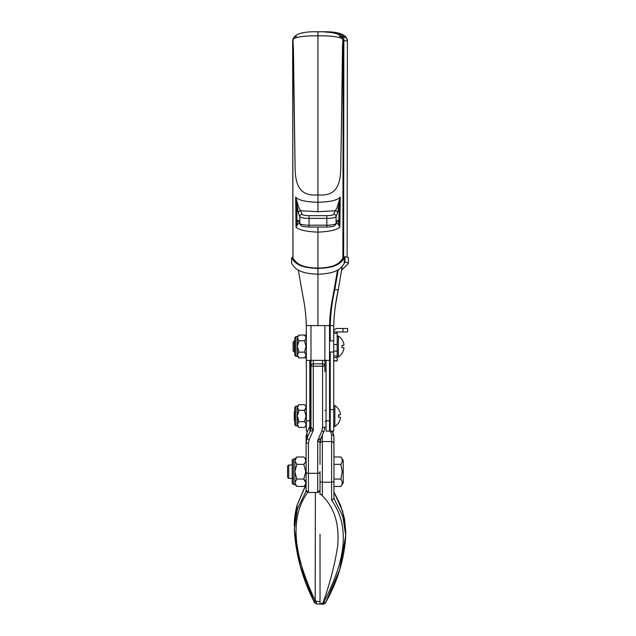 <?xml version="1.0" encoding="UTF-8"?>
<svg xmlns="http://www.w3.org/2000/svg" width="636" height="636" viewBox="0 0 636 636"><rect width="100%" height="100%" fill="white"/><g stroke="black" fill="none" stroke-linecap="round" stroke-linejoin="round"><path stroke-width="0.95" d="M324.893 366.082L324.893 371.742M322.579 360.374L322.579 363.856A2.321 2.321 0 0 1 324.893 366.177L324.893 360.374L326.053 360.374L326.053 431.121L329.535 431.121L329.535 360.374L330.227 360.374L329.066 360.374M324.893 360.374L329.535 360.374L329.535 325.584L324.893 325.584L324.893 360.374L310.98 360.374L310.98 426.979L313.302 430.302L313.302 366.193L322.579 366.193L322.579 427.479L321.824 431.089L317.706 440.486L320.027 442.489A11.599 11.051 3.7 0 1 320.043 441.829L320.043 441.829A11.599 11.051 3.7 0 1 320.862 438.371M308.428 491.731L308.428 473.327A2.321 1.399 180 0 1 306.107 471.928L306.107 436.399L307.045 432.385A2.321 1.169 -154.1 0 1 307.093 432.249L310.026 425.921A11.599 11.472 180 0 0 310.98 421.382L310.98 371.742M324.893 366.177L322.579 366.193L322.579 363.856L313.302 363.856L313.302 360.374M320.027 464.518L320.027 442.489A11.599 11.202 0 0 1 320.027 442.131M320.027 534.312L320.027 601.457L316.012 601.37A2.321 0.453 153.1 0 1 314.152 601.823A2.321 0.453 153.1 0 1 314.144 601.767L300.24 565.865L294.309 529.327L297.258 504.698L306.107 484.688L306.107 491.143L297.346 509.086L294.309 529.327C295.74 554.401 302.227 578.315 313.771 601.068L315.186 600.718C299.405 566.771 285.27 523.348 307.713 492.367L306.107 491.175L306.107 490.173L308.428 492.495L317.706 492.495L320.027 490.173M330.394 431.121L331.618 434.825A2.321 1.574 0 0 1 333.94 436.399L333.94 498.56L331.618 500.19C354.292 532.022 339.743 570.985 323.708 602.324L320.496 604.081L320.027 603.898L320.027 601.457L320.027 604.033L316.728 603.962C314.804 603.151 313.945 602.435 314.152 601.823L313.771 601.068M320.027 471.713L320.027 481.651M294.309 526.091C294.269 518.753 295.263 511.559 297.306 504.515L306.107 484.123L303.785 486.437L296.829 486.437L294.858 482.756L296.829 479.075L294.858 471.713L296.829 464.344L294.858 460.663L294.858 484.465L296.829 486.437M306.107 471.928L306.107 489.028M315.384 492.495L315.186 600.718M309.175 439.707A2.321 0.636 -155.8 0 1 307.045 438.132L306.107 442.489A2.321 0.755 0 0 0 308.428 443.244L309.175 439.707L313.302 430.302L310.042 431.415L307.045 438.132L307.045 432.385L310.042 425.921A11.599 11.202 180 0 0 310.98 421.509M316.8 603.842L315.384 600.114M321.824 431.089A2.321 0.517 23.8 0 0 323.947 431.462L320.926 438.26L323.955 431.407L324.893 426.971A2.321 0.509 180 0 1 322.579 427.479M306.107 436.399L307.093 432.249A2.321 1.169 -154.1 0 1 307.164 432.138M310.026 425.921L310.042 431.383A11.599 11.202 180 0 0 310.98 426.971M310.98 366.177A2.321 2.321 0 0 1 313.302 363.856L313.302 366.177L310.98 366.177M320.957 438.156L317.706 440.486L317.706 492.089M310.042 431.383L310.042 431.415A11.599 11.265 177.9 0 0 310.98 426.979M326.053 369.421L324.893 369.421M329.535 429.475L330.227 430.803M333.94 443.872A2.321 2.321 0 0 0 331.618 441.559L322.341 441.559L322.341 435.08M323.175 602.324C329.973 583.276 334.798 564.585 337.644 546.26C339.584 524.525 334.48 507.719 322.341 495.842L322.341 441.559A2.321 2.321 0 0 0 320.027 443.872M333.94 492.01L342.709 511.392L345.738 532.117L345.738 535.353L339.696 569.673L325.783 602.26A2.321 0.962 -151.2 0 1 325.735 602.372C325.743 603.095 324.916 603.699 323.271 604.2L320.496 604.081M331.618 434.825L331.618 482.239L322.341 482.239A2.321 1.073 0 0 1 320.027 481.174L320.027 494.554C320.234 493.918 321.005 494.347 322.341 495.842M340.896 486.437C342.621 483.996 342.621 481.539 340.896 479.075L342.216 471.713L340.896 464.344C342.621 461.903 342.621 459.446 340.896 456.982L343.217 460.456L343.217 482.963L340.896 486.437L333.94 486.437L333.94 490.157M323.247 604.081L323.708 602.324A2.321 0.962 -151.2 0 0 325.735 602.372L325.735 602.372C337.716 581.217 344.386 558.885 345.738 535.369L342.788 516.289L333.94 498.465M332.413 431.121L333.94 436.399L333.002 432.385A2.321 1.169 154.1 0 0 332.954 432.249A2.321 1.169 154.1 0 0 330.871 432.003M330.068 426.048L330.02 425.921A11.599 11.472 180 0 1 329.535 424.594M288.712 464.98L287.552 466.14L287.552 477.278L288.712 478.439L288.712 464.98L292.194 464.98M340.896 479.075L333.94 479.075M340.896 464.344L333.94 464.344M340.896 456.982L333.94 456.982M330.227 340.896L330.227 325.584C330.593 313.5 332.095 301.528 334.759 289.666L338.296 289.698C335.617 301.567 334.091 313.532 333.709 325.584L333.709 333.32L337.191 333.32L337.191 331.96L333.709 331.96A3.482 3.482 0 0 1 337.191 328.486L342.987 328.486L342.987 331.96L337.191 331.96M333.709 360.954L337.191 360.954L333.709 360.588L333.709 357.639L333.709 431.121L330.227 431.121L330.227 352.026M310.511 360.374L310.511 424.586M342.184 266.317L338.177 290.302C336.15 301.726 334.313 308.818 333.709 325.584L330.227 325.568M334.759 289.666L338.257 269.648M330.227 325.759L329.066 325.791M329.535 360.374L326.053 360.374M310.98 360.374L306.337 360.374L310.98 360.374L310.98 325.584L324.893 325.584M307.633 431.121L306.337 431.121L306.337 325.584L310.98 325.584M309.819 426.382L309.819 360.374M337.541 270.077L334.003 290.302C331.976 301.726 330.14 308.818 329.535 325.584M342.931 257.039L344.275 257.755L344.235 263.399C341.588 267.47 337.788 273.726 317.936 274.156L317.936 325.584M306.337 325.584C305.733 308.818 303.897 301.726 301.869 290.302L298.332 270.077M341.635 112.23L342.502 46.555L342.899 39.957L343.217 41.372L342.891 258.192C340.284 261.984 336.508 267.78 317.936 268.066L317.936 232.14C329.734 231.607 337.04 229.922 339.863 227.084L340.212 197.104C337.39 200.253 329.965 201.97 317.936 202.256L317.936 194.87C338.288 196.898 340.912 181.848 340.824 164.255L341.635 112.23M326.832 215.644L326.832 225.2L309.04 225.2L309.04 218.402L326.832 218.402A9.278 1.964 0 0 0 336.07 216.614A2.321 2.258 -157.5 0 0 333.765 214.3A6.956 1.471 180 0 1 326.832 215.644L309.04 215.644L309.04 218.402A9.278 1.964 180 0 1 299.802 216.614L298.332 213.068L295.668 197.104C298.483 200.253 305.908 201.97 317.936 202.256L317.936 194.87C297.584 196.898 294.961 181.848 295.048 164.255L293.435 49.608L292.973 39.957L292.655 41.372L292.981 258.192C295.589 261.984 299.373 267.78 317.936 268.066L317.936 232.14C306.139 231.607 298.833 229.922 296.01 227.084L297.012 223.769C297.521 220.724 298.085 219.73 298.713 220.779A2.321 2.258 157.5 0 0 298.88 221.622L299.969 224.254C301.758 225.812 299.842 226.551 309.04 227.028L309.04 226.98M339.513 36.586L340.864 36.84M342.876 39.273L342.558 38.303C339.958 33.581 331.754 31.418 317.936 31.8L317.936 35.831C331.658 35.608 342.86 37.23 342.899 39.957L340.824 164.255C340.912 181.848 338.288 196.898 317.936 194.87L317.936 35.831C304.215 35.608 293.013 37.23 292.973 39.957L293.315 38.303C295.915 33.581 304.119 31.418 317.936 31.8L317.936 194.87C297.584 196.898 294.961 181.848 295.048 164.255L292.997 39.273M296.36 36.586L295.009 36.84M338.662 202.256A2.321 1.598 -174.3 0 1 339.107 203.154L338.861 223.769C338.352 220.724 337.788 219.73 337.167 220.779L336.07 223.411L336.07 216.614L337.541 213.068L340.212 197.104L338.662 202.256C337.684 206.247 336.539 209.077 335.228 210.755L333.765 214.3M298.332 213.068A2.321 2.258 -22.5 0 1 300.645 210.755L317.936 211.709L317.936 202.256L317.936 211.709L335.228 210.755A2.321 2.258 -157.5 0 1 337.541 213.068M337.167 220.779A2.321 2.258 22.5 0 1 336.993 221.622L335.903 224.254C334.115 225.812 336.031 226.551 326.832 227.028L326.832 226.98M338.861 223.769A2.321 2.075 171.3 0 1 338.519 224.754L339.863 227.084L338.861 223.769M336.579 222.632L338.519 224.754M292.942 257.039L291.638 257.882C294.245 261.905 298.061 268.042 317.936 268.368L317.936 274.156C298.085 273.726 294.285 267.47 291.638 263.399L291.638 263.145M344.235 257.882C341.627 261.905 337.811 268.042 317.936 268.368M343.217 41.276A3.482 0.564 -179.9 0 1 343.233 41.324L342.923 39.082A3.482 3.379 158.2 0 1 343.154 40.434M299.294 222.632L297.354 224.754A2.321 2.075 8.7 0 1 297.012 223.769L296.766 203.154A2.321 1.598 -5.7 0 1 297.211 202.256C298.189 206.247 299.333 209.077 300.645 210.755L302.108 214.3A6.956 1.471 0 0 0 309.04 215.644M297.354 224.754L296.01 227.084L295.668 197.104L297.211 202.256M291.638 257.882L291.638 263.399M292.655 41.276A3.482 0.564 -0.1 0 0 292.64 41.324L292.95 39.082A3.482 3.379 21.8 0 0 292.719 40.434M324.209 31.895L338.575 33.223L343.686 36.586L341.341 36.586L343.861 36.983L343.623 256.062M344.966 256.849L344.966 262.366C347.32 262.445 348.464 262.787 348.409 263.399L348.409 257.882C348.464 257.27 347.32 256.928 344.966 256.849L342.931 256.849M348.409 263.399L341.715 270.077M347.328 40.434A3.482 3.379 158.2 0 0 347.097 39.082L347.097 39.082A3.482 3.379 158.2 0 0 343.861 36.983L341.683 36.983M294.277 340.896L293.117 342.049L293.117 350.865L294.277 352.026L294.277 340.896L294.738 340.896M341.922 347.622A10.136 10.136 0 0 0 341.922 345.3L343.869 345.3A12.044 8.514 180 0 0 343.869 344.14A12.235 12.235 0 0 0 341.922 339.497L341.985 339.497A12.291 12.291 0 0 0 338.344 336.023L338.344 356.899A12.291 12.291 0 0 0 341.985 353.417L341.922 353.417A12.235 12.235 0 0 0 343.869 348.774A12.044 8.514 0 0 0 343.869 347.622L341.922 347.622L343.869 347.622M294.738 411.174L294.277 411.635L294.277 420.452L294.738 420.913M338.439 417.2L340.387 417.2L338.439 417.2A10.136 10.136 0 0 0 338.439 414.887L340.387 414.887A12.044 8.514 180 0 0 340.387 413.726A12.235 12.235 0 0 0 338.439 409.083L338.511 409.083A12.291 12.291 0 0 0 334.87 405.609L334.87 426.478L333.709 426.478M340.387 417.2A12.044 8.514 0 0 1 340.387 418.361A12.235 12.235 0 0 1 338.439 423.004L338.511 423.004A12.291 12.291 0 0 1 334.87 426.478M298.92 340.769L297.394 337.923L298.92 335.077L297.394 336.603L297.394 354.999L298.92 352.153L297.394 346.461L298.92 340.769L304.485 340.769L306.011 346.461L304.485 352.153C306.473 354.029 306.473 355.929 304.485 357.845L306.337 357.845M298.92 335.077L306.337 335.077M294.738 355.158L294.738 337.764L295.899 336.603L295.899 356.319L294.738 355.158M297.394 356.319L298.92 357.845L297.394 354.999L297.394 356.319L295.899 356.319M306.011 354.944L304.485 352.153L298.92 352.153M297.815 336.468L297.425 337.525M298.92 357.845L304.485 357.845L306.337 355.985M306.337 336.929L304.485 335.077C306.473 336.961 306.473 338.853 304.485 340.769M294.738 407.342L294.738 424.737L295.899 425.897L295.899 406.181L294.738 407.342M297.394 406.181L298.92 404.663L297.394 407.509L298.92 410.355L297.394 416.039L298.92 421.732L297.394 424.578L298.92 427.424L297.394 425.897L297.394 406.181L295.899 406.181M306.011 407.557L304.485 410.355C306.473 408.471 306.473 406.571 304.485 404.663L298.92 404.663M298.92 421.732L304.485 421.732L306.011 416.039L304.485 410.355L298.92 410.355M297.815 426.033L297.425 424.975M297.394 407.509L297.425 407.112M298.92 427.424L304.485 427.424C306.473 425.548 306.473 423.648 304.485 421.732M292.194 460.114L292.194 483.304L293.347 484.465L293.347 458.953L292.194 460.114M293.347 458.953L294.858 458.953L294.858 460.663L296.829 456.982L303.785 456.982C306.361 459.415 306.361 461.871 303.785 464.344L305.216 462.539M305.757 460.591L305.725 460.178M296.829 464.344L303.785 464.344L305.765 471.713L303.785 479.075C306.361 481.508 306.361 483.964 303.785 486.437M295.398 458.787L294.897 460.154M294.858 482.756L294.897 483.265M296.829 479.075L303.785 479.075L305.757 482.684M337.191 360.588L337.191 333.32M337.191 344.553L333.709 344.553L333.709 351.088L337.191 351.088M337.191 355.985L333.709 355.985L333.709 357.639L337.191 357.639M333.709 355.985L333.709 351.088M333.709 344.553L333.709 333.32M342.987 331.96L347.63 331.96L347.63 328.486L342.987 328.486M320.027 471.928A2.321 1.399 0 0 1 317.706 473.327L308.428 473.327L308.428 443.244M308.428 492.344A2.321 2.313 180 0 1 306.107 490.03M324.893 426.971L323.947 431.462A2.321 0.517 23.8 0 0 323.955 431.407M317.706 492.344A2.321 2.313 0 0 0 320.027 490.03M333.94 481.174A2.321 1.073 180 0 1 331.618 482.239L331.618 500.19M332.882 432.138L332.397 431.121M333.709 409.584L330.227 409.584M310.511 409.584L310.98 409.584M329.535 420.825L326.053 420.825M306.337 420.825L309.819 420.825M335.903 224.254A2.321 2.258 22.5 0 0 336.07 223.411A9.278 1.964 180 0 1 326.832 225.2L326.832 227.028L309.04 227.028L309.04 225.2A9.278 1.964 0 0 1 299.802 223.411A2.321 2.258 157.5 0 0 299.969 224.254M317.936 227.028L317.936 232.14L317.936 227.028M342.931 258.057L343.233 41.324A3.482 0.564 -179.9 0 1 343.217 41.372M298.713 220.779L299.802 223.411L299.802 216.614A2.321 2.258 -22.5 0 1 302.108 214.3M292.942 258.057L292.64 41.324A3.482 0.564 -0.1 0 0 292.655 41.372M343.225 40.752L343.933 40.752A3.482 0.564 -179.9 0 1 347.407 41.324L346.731 38.303C344.132 33.581 335.927 31.418 322.11 31.8L320.027 31.808M347.399 41.372A3.482 0.564 -179.9 0 0 347.407 41.324L347.105 257.039M310.98 421.382L310.002 425.977M320.926 438.26L320.027 442.489M345.73 531.251L344.505 518.658L340.403 504.881L333.94 491.97M329.535 424.586L330.044 425.977M288.712 478.439L292.194 478.439M334.568 290.66L334.711 289.921M342.923 39.082L342.558 38.303M344.275 257.755L344.275 263.272M292.95 39.082L293.315 38.303M291.598 257.755L291.598 263.272M329.535 340.896L333.709 340.896M338.344 336.023L337.191 336.023M338.344 356.899L337.191 356.899M294.277 352.026L294.738 352.026M329.535 352.026L333.709 352.026M309.819 410.474L310.511 410.474M324.893 410.474L326.053 410.474M329.535 410.474L330.227 410.474M334.87 405.609L333.709 405.609M309.819 421.612L310.511 421.612M324.893 421.612L326.053 421.612M329.535 421.612L330.227 421.612M297.394 336.603L295.899 336.603M306.337 406.515L304.485 404.663M306.337 425.571L304.485 427.424M297.394 425.897L295.899 425.897M306.107 459.295L303.785 456.982M294.858 458.953L296.829 456.982M294.858 484.465L293.347 484.465"/></g></svg>
